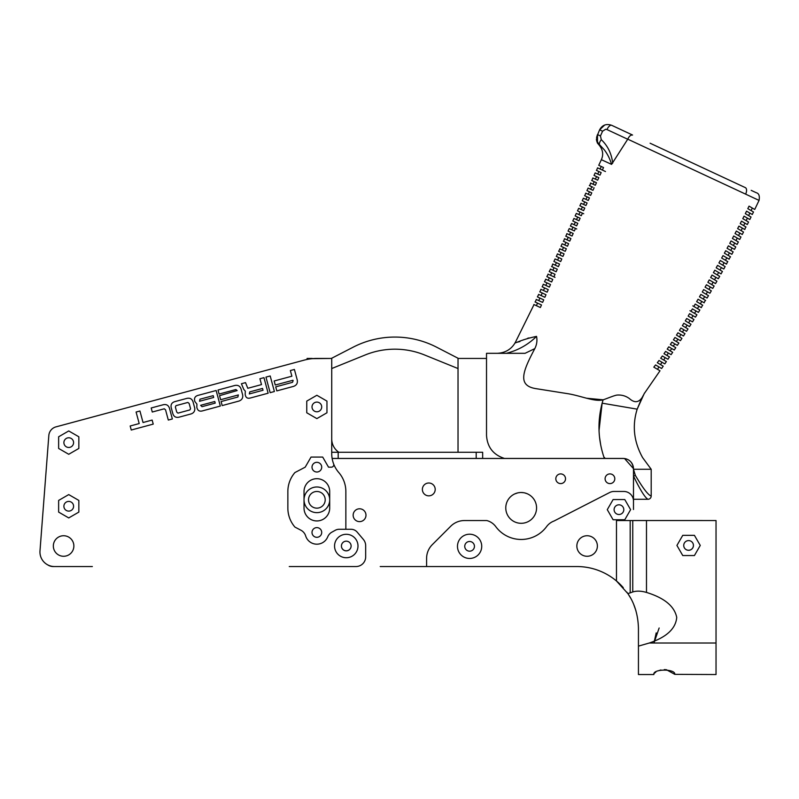 <?xml version="1.0" encoding="UTF-8"?>
<svg xmlns="http://www.w3.org/2000/svg" width="799" height="799" viewBox="0 0 799 799"><rect width="100%" height="100%" fill="white"/><g stroke="black" fill="none" stroke-linecap="round" stroke-linejoin="round"><path stroke-width="1.2" d="M481.727 546.336A12.125 12.125 0 0 0 469.602 534.211A12.125 12.125 0 0 0 457.477 546.336A12.125 12.125 0 0 0 469.602 558.451A12.125 12.125 0 0 0 481.727 546.336M597.382 546.007A10.267 10.267 0 0 0 587.115 535.739A10.267 10.267 0 0 0 576.848 546.007A10.267 10.267 0 0 0 587.115 556.274A10.267 10.267 0 0 0 597.382 546.007M474.446 546.336A4.854 4.854 0 0 0 469.602 541.482A4.854 4.854 0 0 0 464.748 546.336A4.854 4.854 0 0 0 469.602 551.18A4.854 4.854 0 0 0 474.446 546.336M666.446 669.732L674.785 674.356C675.724 668.723 652.933 668.703 653.832 674.356L654.021 673.787M654.621 673.068L655.809 672.119M658.426 670.751L660.893 669.971M664.309 669.582L666.406 669.732M653.962 643.015L659.145 627.994M683.734 545.437A4.854 4.854 0 0 1 688.588 540.593A4.854 4.854 0 0 1 693.442 545.437A4.854 4.854 0 0 1 688.588 550.291A4.854 4.854 0 0 1 683.734 545.437M623.799 509.662A4.854 4.854 0 0 0 618.945 504.808A4.854 4.854 0 0 0 614.101 509.662A4.854 4.854 0 0 0 618.945 514.506A4.854 4.854 0 0 0 623.799 509.662M694.421 555.545L700.254 545.437L694.421 535.34L682.755 535.34L676.923 545.437L682.755 555.545L694.421 555.545M632.758 520.549L630.181 520.549L630.181 592.898L632.758 591.949L632.758 520.549L716.034 520.549L716.034 674.536L674.785 674.356M646.481 520.549L646.481 592.429C664.418 597.942 674.496 606.271 676.733 617.437C675.734 628.633 666.576 637.163 649.267 643.015L716.034 643.015M653.862 674.536L638.441 674.536L638.441 646.131L649.267 643.015M638.441 628.124L638.441 646.131L638.441 628.124C638.011 614.591 634.476 603.075 627.834 593.567L616.468 580.973L616.468 520.549L630.181 520.549M630.181 592.898L627.834 593.567M646.481 592.429C641.207 590.89 636.633 590.731 632.758 591.949M653.962 642.965L656.199 632.898M610.915 576.808L612.434 577.857M534.032 304.569L515.205 342.651C513.457 344.259 520.998 339.585 536.538 336.389C537.397 340.574 536.818 344.649 534.811 348.614L525.063 353.318L486.521 353.318L486.521 435.435C487.31 447.18 493.303 454.851 504.509 458.446L623.14 458.446A10.347 10.347 0 0 1 633.487 468.793L633.497 501.153A9.698 9.698 0 0 0 623.799 491.455L614.101 491.455A9.698 9.698 0 0 0 609.637 492.534L554.047 521.018A16.17 16.17 0 0 0 546.596 526.611A31.561 31.561 0 0 1 495.76 526.611A16.17 16.17 0 0 0 486.801 520.549L464.449 520.549A19.396 19.396 0 0 0 450.736 526.231L432.269 544.688A19.396 19.396 0 0 0 426.596 558.411L426.596 566.541L576.848 566.541A61.593 61.593 0 0 1 623.28 587.664M638.441 646.131L638.441 635.265M633.497 509.502L633.497 501.153M630.261 597.462L628.483 594.546M627.445 593.008L626.845 592.149M635.974 610.855L633.747 604.533M607.28 509.662L613.113 519.759L624.778 519.759L630.611 509.662L624.778 499.555L613.113 499.555L607.28 509.662M341.423 546.007A4.854 4.854 0 0 1 346.277 541.163A4.854 4.854 0 0 0 341.423 546.007A4.854 4.854 0 0 0 346.277 550.861A4.854 4.854 0 0 1 341.423 546.007A4.854 4.854 0 0 1 345.917 541.173M614.241 508.494A4.854 4.854 0 0 0 618.366 514.466A4.854 4.854 0 0 0 623.659 510.811M684.723 548.364A4.854 4.854 0 0 0 693.422 545.427A4.854 4.854 0 0 0 692.443 542.501M536.568 507.904A15.401 15.401 0 0 0 521.178 492.504A15.401 15.401 0 0 0 505.777 507.904A15.401 15.401 0 0 0 521.178 523.305A15.401 15.401 0 0 0 536.568 507.904M312.01 532.454A4.854 4.854 0 0 1 316.863 527.61A4.854 4.854 0 0 0 312.01 532.454A4.854 4.854 0 0 0 316.863 537.308A4.854 4.854 0 0 1 312.01 532.454M319.011 462.821A4.854 4.854 0 0 0 312.01 467.175A4.854 4.854 0 0 0 316.863 472.019A4.854 4.854 0 0 1 312.01 467.175A4.854 4.854 0 0 1 316.863 462.321A4.854 4.854 0 0 0 314.047 471.12M614.801 478.751A4.854 4.854 0 0 0 609.947 473.907A4.854 4.854 0 0 0 605.093 478.751A4.854 4.854 0 0 0 609.947 483.605A4.854 4.854 0 0 0 614.801 478.751M565.522 478.751A4.854 4.854 0 0 0 560.678 473.907A4.854 4.854 0 0 0 555.824 478.751A4.854 4.854 0 0 0 560.678 483.605A4.854 4.854 0 0 0 565.522 478.751M365.982 515.215A6.422 6.422 0 0 0 359.56 508.793A6.422 6.422 0 0 0 353.148 515.215A6.422 6.422 0 0 0 359.56 521.627A6.422 6.422 0 0 0 365.982 515.215M435.205 489.427A6.422 6.422 0 0 0 428.793 483.005A6.422 6.422 0 0 0 422.371 489.427A6.422 6.422 0 0 0 428.793 495.849A6.422 6.422 0 0 0 435.205 489.427M341.533 547.015A4.854 4.854 0 0 0 351.121 546.007A4.854 4.854 0 0 0 351.021 545.008M380.224 566.541L426.596 566.541M702.381 520.529L633.497 520.529M332.144 458.466L623.14 458.466A10.347 10.347 0 0 1 633.487 468.813L633.487 500.663M533.932 499.285L532.963 497.997L533.932 499.285M514.766 493.902L517.612 492.923M518.701 492.703L519.919 492.564M521.178 492.504L523.645 492.703M524.743 492.923L526.931 493.622M486.521 357.642L486.521 358.441L458.027 358.441L458.027 452.284M624.558 458.546L633.487 468.653L633.487 476.064C640.229 489.977 645.053 497.717 647.959 499.285L633.497 499.285M603.904 457.078L604.623 458.446L614.711 458.446L605.712 458.446M587.035 398.272L603.105 399.81C606.181 398.921 614.95 395.066 617.437 395.046C621.862 394.806 625.837 395.974 629.382 398.561C635.555 404.074 640.578 402.267 644.443 393.118L637.183 409.158L602.136 403.175L599.04 430.561M599.57 437.423L600.598 444.284M641.607 398.531L637.183 409.158C632.029 425.607 633.837 441.757 642.606 457.607L651.195 469.283L633.487 469.283L633.487 468.653C632.628 462.261 629.232 458.866 623.3 458.466L614.711 458.446M590.801 183.171L589.582 185.678M592.788 187.176L589.302 185.548M591.829 186.726L590.651 189.263L588.124 188.075L586.945 190.611L590.281 192.169M586.945 190.611L591.779 192.869L590.611 195.405L585.757 193.138L584.748 195.745M584.578 195.675L589.442 197.932L588.264 200.469L583.4 198.202L582.221 200.729L587.095 203.006L585.937 205.543L581.043 203.266L579.864 205.792L584.768 208.08L583.6 210.616L578.686 208.319L577.497 210.856L578.216 211.186M580.893 212.434L582.441 213.153L581.282 215.7L576.319 213.383L575.14 215.92L575.859 216.249M578.566 217.508L580.114 218.237L578.965 220.774L573.962 218.447L572.783 220.973L577.807 223.321L576.648 225.857L571.605 223.51L570.416 226.037L575.5 228.404L574.341 230.951L569.238 228.564L568.059 231.101L573.193 233.488L572.044 236.035L566.881 233.628L565.912 236.254M576.229 222.581L577.807 223.321L575.34 222.172L574.131 224.689M571.585 232.739L573.193 233.488M569.268 237.822L570.905 238.581L569.757 241.128L564.523 238.691L563.605 241.338M566.96 242.906L568.618 243.685L567.48 246.232L562.156 243.755L560.978 246.282L564.663 248M559.969 248.888L558.621 251.345L564.074 253.882L562.935 256.439L557.442 253.872L556.394 256.459M556.264 256.399L561.807 258.986L560.678 261.543L555.085 258.936L553.897 261.463L559.55 264.099L558.411 266.646L552.718 263.99L551.869 266.676M553.268 267.335L555.485 268.364M550.541 269.143L549.183 271.59L553.188 273.458M548.184 274.207L546.826 276.644L547.525 276.973M545.827 279.26L544.459 281.707L550.501 284.524L549.372 287.081L543.28 284.234L542.281 286.851M546.306 288.729L548.244 289.637L547.115 292.184L540.923 289.298L539.914 291.915M538.756 294.451L537.377 296.888L538.117 297.228M536.389 299.505L535.16 302.012M516.963 342.272L519.959 341.563M522.876 340.104L523.685 339.735M527.53 338.337L529.028 337.907M534.811 348.614C522.985 370.966 517.093 385.328 535.39 388.554L566.321 393.458C580.304 395.415 594.436 402.177 603.105 399.81L603.235 399.77M644.533 393.188L660.004 370.786L655.869 368.359M657.247 369.168L653.812 367.15L655.57 364.943L661.612 368.499L663.21 366.192L659.275 363.885M659.774 364.174L657.307 362.726L659.005 360.489L664.798 363.895L666.386 361.587L665.897 361.298M660.533 364.624L661.971 362.237L664.798 363.895M666.386 361.587L662.591 359.36M663 359.6L660.693 358.242L662.351 355.974L667.964 359.28L669.422 356.893M663.729 360.029L665.187 357.642L667.964 359.28M669.542 356.963L665.837 354.786M666.186 354.996L663.989 353.697L665.607 351.41L671.11 354.646L672.678 352.329L670.051 350.791L671.829 348.594L674.236 350.012L675.794 347.685L675.325 347.405M672.678 352.329L667.205 349.113L669.372 350.381L667.205 349.113L668.783 346.806L670.93 348.064M675.794 347.685L672.149 345.538M672.478 345.737L670.351 344.489L671.899 342.152L674.016 343.4M673.158 346.137L674.925 343.94L677.342 345.358L678.88 343.021L678.441 342.761M678.88 343.021L673.427 339.815L675.554 341.073L673.427 339.815L674.955 337.478L680.418 340.684L681.947 338.347L678.241 336.169M676.244 341.473L678.011 339.265L680.418 340.684M680.119 334.032L683.475 335.999L684.993 333.652L679.44 330.396L683.215 332.614M682.306 332.074L679.44 330.396L680.908 328.019L686.501 331.305L688.009 328.958L682.376 325.642L686.181 327.88M683.125 329.328L686.501 331.305M685.322 327.37L682.376 325.642L683.834 323.265L686.84 325.023M685.602 327.54L687.1 325.183L689.507 326.601L691.005 324.234L685.282 320.868L689.118 323.126M690.086 320.459L688.598 322.826L685.282 320.868L686.721 318.481L692.493 321.877L693.981 319.51L689.976 317.153M693.043 315.725L691.574 318.092L688.149 316.084L689.577 313.687L695.46 317.133L696.928 314.766L692.833 312.359M696.928 314.766L690.995 311.28L692.413 308.873L698.396 312.389L699.854 310.002L695.679 307.555M689.986 310.691L694.521 313.348L695.989 310.971L698.396 312.389M693.832 306.466L695.24 304.059L701.312 307.625L702.571 305.128M692.823 305.877L697.447 308.594L698.895 306.207L701.312 307.625M702.76 305.238L698.506 302.741M704.009 302.731L705.437 300.334M705.637 300.454L701.332 297.917M707.065 298.057L700.863 294.412L699.465 296.819L703.23 299.036L704.658 296.639L707.065 298.057L708.493 295.65L706.086 294.242L707.505 291.835L703.669 289.578L709.911 293.243L711.33 290.836L708.923 289.428L710.331 287.011L706.466 284.744L712.738 288.429L714.136 286.012L711.729 284.604L713.127 282.187L709.262 279.91L715.534 283.595L716.923 281.178L714.686 279.86M716.923 281.178L710.651 277.493L712.039 275.066L718.311 278.751L719.689 276.324L717.282 274.906L718.651 272.479L714.805 270.212L721.058 273.887L722.426 271.46L720.019 270.042L721.377 267.605L723.784 269.013L725.142 266.576L722.915 265.268M722.426 271.46L716.184 267.785L717.562 265.358L719.889 266.726M725.142 266.576L718.93 262.921L720.299 260.494L726.491 264.129L727.629 261.563M728.968 259.106L730.506 256.779L728.099 255.36L729.427 252.903L725.722 250.726L731.834 254.312L733.152 251.855L732.633 251.545M733.152 251.855L727.07 248.279L728.408 245.822L734.471 249.388L735.779 246.921L733.612 245.643M735.779 246.921L729.747 243.375L731.075 240.918L737.087 244.444L738.376 241.967L737.867 241.668M738.376 241.967L732.403 238.452L733.722 235.995L739.674 239.49L740.963 237.003L738.835 235.765M740.963 237.003L735.03 233.528L736.338 231.051L742.241 234.516L743.509 232.03L741.102 230.611L742.371 228.124L744.778 229.533L745.747 226.866M743.509 232.03L737.637 228.584L738.935 226.107L744.778 229.533M746.046 227.036L740.224 223.62L741.502 221.133L744.658 222.991M743.08 225.298L743.629 225.628L744.888 223.121L747.295 224.539L748.553 222.042L744.468 219.645M748.553 222.042L742.78 218.646L744.049 216.149L749.792 219.535L751.03 217.018L746.985 214.641M745.087 220.005L746.136 220.624L747.385 218.117L749.792 219.535M751.03 217.018L745.307 213.653L746.556 211.156L752.268 214.502L753.497 211.985L749.482 209.628M753.497 211.985L747.804 208.649L749.043 206.132L754.715 209.468L759.05 200.399L627.764 139.166L611.585 164.384L601.367 159.68L598.741 165.303L601.267 166.482L600.089 169.018L597.562 167.84L596.543 170.447M641.327 145.498L627.884 139.216M596.973 173.723L595.894 173.223M596.384 170.367L601.178 172.604L599.999 175.131L595.205 172.894L594.017 175.43L596.394 176.529M593.357 178.197L592.838 177.957L591.859 180.584M590.481 183.021L595.295 185.268L596.473 182.731L591.659 180.484M594.196 181.673L593.118 184.249M592.838 177.957L597.652 180.194L598.821 177.668L594.017 175.43M597.562 167.84L602.356 170.067L603.535 167.54L598.741 165.303M605.472 171.525L602.875 170.317M594.126 187.795L592.948 190.332L588.124 188.075M582.221 200.729L587.095 203.006M577.497 210.856L583.729 213.752M575.14 215.92L580.114 218.237M570.416 226.037L576.748 228.983M565.702 236.154L570.905 238.581M563.345 241.218L568.618 243.685M560.978 246.282L566.341 248.779L565.203 251.335L559.799 248.809M558.621 251.345L564.074 253.882M553.897 261.463L556.883 262.851M551.54 266.526L557.283 269.203L556.154 271.76L550.361 269.053M549.183 271.59L555.025 274.307L553.897 276.863L548.004 274.117M546.826 276.644L552.768 279.42L551.63 281.967L545.637 279.181M542.102 286.771L548.244 289.637M539.744 291.825L545.987 294.741L544.868 297.298L538.566 294.362M537.377 296.888L543.739 299.855L542.611 302.412L536.199 299.425M535.02 301.952L541.492 304.968L540.374 307.525L533.842 304.479M671.829 348.594L674.236 350.012M674.925 343.94L677.342 345.358M679.27 336.769L676.463 335.121L677.952 332.764L683.475 335.999M683.834 323.265L689.507 326.601M701.792 301.433L700.353 303.82L696.648 301.642L698.056 299.235L704.199 302.841M708.493 295.65L702.271 291.995L703.669 289.578M711.33 290.836L705.068 287.161L706.466 284.744M714.136 286.012L707.864 282.327L709.262 279.91M719.689 276.324L713.417 272.639L714.805 270.212M720.748 267.226L723.784 269.013M721.537 264.459L722.735 265.158L724.084 262.711L720.299 260.494L726.491 264.129M727.839 261.682L721.657 258.047L723.015 255.61L729.177 259.226M730.506 256.779L724.373 253.173L725.722 250.726M735.969 240.549L737.257 238.072L733.722 235.995L739.674 239.49M744.888 223.121L747.295 224.539M598.98 144.889L599.709 144.869C596.723 141.902 595.984 138.467 597.492 134.572L597.472 143.131L598.98 144.889C602.875 149.603 603.674 154.527 601.367 159.68M745.627 194.147A5.753 3.016 -65 0 0 745.337 187.625L650.106 143.221M756.263 192.719L756.283 192.729C758.93 193.418 759.859 195.975 759.05 200.399M747.804 208.649L751.08 210.566L752.298 208.05M745.597 213.822L748.623 215.6L749.852 213.083M738.536 235.585L739.824 233.108L736.338 231.051M733.372 245.503L734.671 243.026L731.075 240.918M730.745 250.437L732.064 247.97L728.408 245.822M724.164 259.525L725.432 260.264L726.77 257.817L723.015 255.61M714.516 279.76L715.904 277.333L712.039 275.066M691.944 315.076L689.577 313.687M689.028 319.84L686.721 318.481M682.476 332.184L683.804 329.727M679.54 336.928L680.778 334.421M678.011 339.265L677.083 338.726M666.895 355.405L668.354 353.028M667.754 352.679L665.607 351.41M657.587 369.368L658.865 366.881M515.205 342.651C511.27 349.353 505.258 352.908 497.188 353.318M536.379 305.657L537.557 303.131L538.486 303.57M542.611 302.412L540.713 301.523M538.736 300.604L539.914 298.067L543.739 299.855M543.919 293.782L545.987 294.741M555.015 277.383L553.897 276.863M552.758 273.258L555.025 274.307M562.935 256.439L559.969 255.051L561.148 252.524M564.693 244.933L566.042 242.477M572.044 236.035L569.417 234.806L570.596 232.279M578.236 220.444L576.488 219.625L577.677 217.098M578.856 214.561L580.034 212.035L582.441 213.153M595.375 179.136L596.553 176.609M597.732 174.072L598.91 171.545M612.703 163.196C611.595 153.688 607.799 145.857 601.317 139.705L601.277 139.665A5.753 2.377 130.6 0 0 599.709 144.869L604.354 149.902C607.58 154.157 609.997 158.981 611.585 164.384M596.543 137.398L599.61 129.818C602.296 124.994 606.321 123.495 611.684 125.303L632.568 135.041C630.781 134.791 629.183 136.16 627.764 139.146L627.764 139.166M756.283 192.729L751.18 190.352M596.603 140.694L597.442 143.091M626.176 407.28L602.136 403.175L603.105 399.81M604.623 457.607L604.084 457.607C598.022 439.66 597.372 421.522 602.136 403.175M536.538 336.389C528.199 344.609 518.251 350.232 506.676 353.238L511.75 353.318M513.258 353.318L515.005 353.318M515.395 353.318L518.671 353.318M520.688 353.318L521.467 353.318M541.093 295.54L542.271 293.013M543.45 290.476L544.628 287.95M545.817 285.423L546.995 282.886M548.174 280.359L549.352 277.822M550.531 275.295L551.71 272.769M552.888 270.232L554.077 267.705M555.255 265.178L556.434 262.641M557.612 260.114L558.791 257.588M562.336 249.987L563.515 247.46M567.05 239.87L568.229 237.343M571.774 229.752L572.953 227.216M581.213 209.508L582.391 206.971M583.57 204.444L584.748 201.917M585.937 199.38L587.115 196.854M588.294 194.317L589.472 191.79M611.684 125.303A5.753 2.477 115 0 0 606.96 129.558L627.714 139.236M601.277 139.665L600.458 135.95L597.492 134.572M600.458 135.95L602.576 131.196L599.61 129.818L604.703 125.024M633.487 469.283L635.345 475.375C642.865 488.149 648.149 495.04 651.195 496.059L651.185 496.259A3.236 3.236 82 0 0 651.195 496.059L651.195 469.283M647.959 499.285A3.236 3.236 82 0 0 651.185 496.259M633.487 476.064A3.236 0.659 -17.2 0 0 635.345 475.375M476.194 458.446L476.194 452.284L482.666 452.284L482.666 458.446L332.134 458.446M476.194 452.284L338.187 452.284L338.187 458.446M331.725 453.652L331.725 452.284L338.187 452.284M331.725 368.549L365.183 354.976A78.971 78.971 0 0 1 424.569 354.976L458.027 368.549M458.416 358.441L436.683 347.225A91.096 91.096 0 0 0 353.068 347.225L331.335 358.441L324.254 358.441M312.219 358.671L331.335 358.441M307.086 359.44L307.086 358.441L312.219 358.441M53.333 546.007A10.267 10.267 0 0 1 63.6 535.739A10.267 10.267 0 0 1 73.868 546.007A10.267 10.267 0 0 1 63.6 556.274A10.267 10.267 0 0 0 73.868 546.007A10.267 10.267 0 0 0 63.6 535.739A10.267 10.267 0 0 1 72.649 541.153M73.588 506.256A4.854 4.854 0 0 0 68.734 501.412A4.854 4.854 0 0 0 63.89 506.256A4.854 4.854 0 0 0 68.734 511.11A4.854 4.854 0 0 0 73.588 506.256M73.588 442.616A4.854 4.854 0 0 0 68.734 437.772A4.854 4.854 0 0 0 63.89 442.616A4.854 4.854 0 0 0 68.734 447.47A4.854 4.854 0 0 0 73.588 442.616M47.76 564.883A9.698 9.698 0 0 0 53.183 566.541L92.344 566.541M53.183 566.541L84.544 566.541M321.707 406.941A4.854 4.854 0 0 0 316.863 402.097A4.854 4.854 0 0 0 312.01 406.941A4.854 4.854 0 0 0 316.863 411.795A4.854 4.854 0 0 0 321.707 406.941M325.203 499.814A8.34 8.34 0 0 0 316.863 491.475A8.34 8.34 0 0 0 308.524 499.814A8.34 8.34 0 0 0 316.863 508.154A8.34 8.34 0 0 0 325.203 499.814M304.029 499.814A12.834 12.834 0 0 1 316.863 486.981A12.834 12.834 0 0 1 329.697 499.814A12.834 12.834 0 0 1 316.863 512.648A12.834 12.834 0 0 1 304.029 499.814M331.725 451.924L331.725 406.941M345.857 529.278L345.857 491.525A29.004 29.004 0 0 0 338.796 472.549A29.004 29.004 0 0 1 331.725 453.572L331.725 358.441L316.863 358.441A48.499 48.499 0 0 0 304.269 360.109L55.99 426.866A9.698 9.698 0 0 0 48.829 435.495L39.99 550.881A14.552 14.552 0 0 0 54.502 566.541A14.552 14.552 0 0 1 54.262 566.541M304.029 491.525A12.834 12.834 0 0 1 316.863 478.691A12.834 12.834 0 0 1 329.697 491.525A12.834 12.834 0 0 0 316.863 478.691A12.834 12.834 0 0 0 304.029 491.525L304.029 508.114L304.029 491.525M329.697 508.114L329.697 491.525L329.697 508.114A12.834 12.834 0 0 1 316.863 520.938A12.834 12.834 0 0 1 304.029 508.114A12.834 12.834 0 0 0 316.863 520.948A12.834 12.834 0 0 0 329.697 508.114M289.268 566.541L309.533 566.541M321.278 404.933A4.854 4.854 0 0 0 316.863 402.097A4.854 4.854 0 0 0 312.449 408.948M73.508 441.737A4.854 4.854 0 0 0 68.734 437.772A4.854 4.854 0 0 0 63.97 443.505M73.228 504.429A4.854 4.854 0 0 0 68.734 501.412A4.854 4.854 0 0 0 64.25 508.094M346.277 550.861A4.854 4.854 0 0 0 351.121 546.007A4.854 4.854 0 0 0 346.277 541.163A4.854 4.854 0 0 1 346.546 541.163M331.725 389.463L331.725 452.284M309.153 566.541L355.974 566.541A9.698 9.698 0 0 0 365.672 556.843L365.672 545.717A9.698 9.698 0 0 0 363.385 539.465L357.203 532.144A8.08 8.08 0 0 0 351.031 529.278L339.166 529.278A8.08 8.08 0 0 0 335.24 530.296L331.355 532.454A9.698 9.698 0 0 0 327.71 536.888A11.715 11.715 0 0 1 305.667 535.929A9.698 9.698 0 0 0 300.903 530.206L294.931 527.08A29.004 29.004 0 0 1 287.86 508.114L287.86 491.525A29.004 29.004 0 0 1 294.931 472.549L305.198 467.175L311.031 457.068L322.696 457.068L328.529 467.175L331.355 467.175A2.427 2.427 0 0 0 333.622 463.889M322.866 566.541L355.215 566.541M338.856 452.284A16.17 16.17 0 0 1 331.725 438.881M54.562 550.861A10.267 10.267 0 0 1 63.6 535.739A10.267 10.267 0 0 0 53.333 546.007A10.267 10.267 0 0 0 63.6 556.274M47.77 564.893A14.552 14.552 0 0 1 41.698 558.91M346.277 557.732A11.715 11.715 0 0 0 357.992 546.007A11.715 11.715 0 0 0 346.277 534.291A11.715 11.715 0 0 0 334.551 546.007A11.715 11.715 0 0 0 346.277 557.732M68.734 511.11A4.854 4.854 0 0 0 73.588 506.256A4.854 4.854 0 0 0 68.734 501.412A4.854 4.854 0 0 0 63.89 506.256A4.854 4.854 0 0 0 68.734 511.11M316.863 411.795A4.854 4.854 0 0 0 321.707 406.941A4.854 4.854 0 0 0 316.863 402.097A4.854 4.854 0 0 0 312.01 406.941A4.854 4.854 0 0 0 316.863 411.795M68.734 447.47A4.854 4.854 0 0 0 73.588 442.616A4.854 4.854 0 0 0 68.734 437.772A4.854 4.854 0 0 0 63.89 442.616A4.854 4.854 0 0 0 68.734 447.47M316.863 537.308A4.854 4.854 0 0 0 321.707 532.454A4.854 4.854 0 0 0 316.863 527.61M316.863 472.019A4.854 4.854 0 0 0 321.707 467.175A4.854 4.854 0 0 0 316.863 462.321M270.202 375.969L274.397 391.52L270.152 392.669L265.957 377.108L270.202 375.969M259.915 378.736L263.96 377.647L268.134 393.208L250.417 397.992C247.291 398.831 245.543 397.542 245.183 394.117L245.323 391.16L243.725 389.333L241.428 383.73L245.523 382.621L247.8 388.294L261.503 384.599L259.915 378.736M165.553 409.847L164.274 408.788L152.279 412.024L151.191 407.979L163.166 404.753C166.272 404.044 168.349 405.163 169.428 408.119L172.354 418.966L168.309 420.054L165.553 409.847M297.258 380.044C297.807 383.17 296.589 385.278 293.603 386.366L276.814 390.891L275.725 386.856L292.514 382.322L293.113 380.763L292.973 380.254L275.256 385.028L274.167 380.983L291.885 376.209L290.357 370.546L294.402 369.458L297.258 380.044M58.637 500.424L58.637 512.099L68.734 517.932L78.841 512.099L78.841 500.424L68.734 494.591L58.637 500.424M68.734 430.951L58.637 436.783L58.637 448.449L68.734 454.281L78.841 448.449L78.841 436.783L68.734 430.951M306.756 401.108L306.756 412.773L316.863 418.606L326.961 412.773L326.961 401.108L316.863 395.275L306.756 401.108M331.725 358.441L316.863 358.441M179.056 417.178C175.88 417.867 173.792 416.669 172.804 413.562L171.206 407.66C170.587 404.564 171.805 402.546 174.861 401.617L186.816 398.391C189.902 397.702 191.97 398.831 193.028 401.767L194.746 408.139C195.056 411.076 193.797 413.013 190.991 413.952L179.056 417.178M143.041 422.521L152.14 420.064L153.228 424.109L131.256 430.032L130.167 425.997L139.196 423.56L136.09 412.034L139.935 411.006L143.041 422.521M198.771 395.185L216.149 390.501L220.324 406.062L203.036 410.726C199.6 411.865 197.533 410.696 196.814 407.22L196.914 404.094L194.816 401.418C193.847 398.002 195.166 395.924 198.771 395.185M242.616 394.736C243.166 397.862 241.947 399.969 238.971 401.058L222.182 405.582L221.093 401.547L237.882 397.013L238.342 394.946L220.624 399.72L219.525 395.675L237.153 390.561L235.885 389.532L219.096 394.057L218.007 390.022L234.796 385.488C237.962 384.828 240.06 386.037 241.098 389.093L242.616 394.736M175.361 406.991L176.729 412.074L177.957 413.143L189.882 409.917L190.552 408.659L189.153 403.495L187.885 402.436L175.99 405.652L175.361 406.991M263.021 390.252L262.531 388.434L249.757 391.88L249.328 393.947L263.021 390.252M214.781 401.498L200.639 405.303L201.997 406.671L215.221 403.105L214.781 401.498M213.203 395.655L199.98 399.2L199.55 401.268L213.693 397.453L213.203 395.655M602.576 131.196L605.692 129.248L606.96 129.558M643.585 394.846L642.456 396.893M596.424 139.016L596.493 140.015"/></g></svg>

